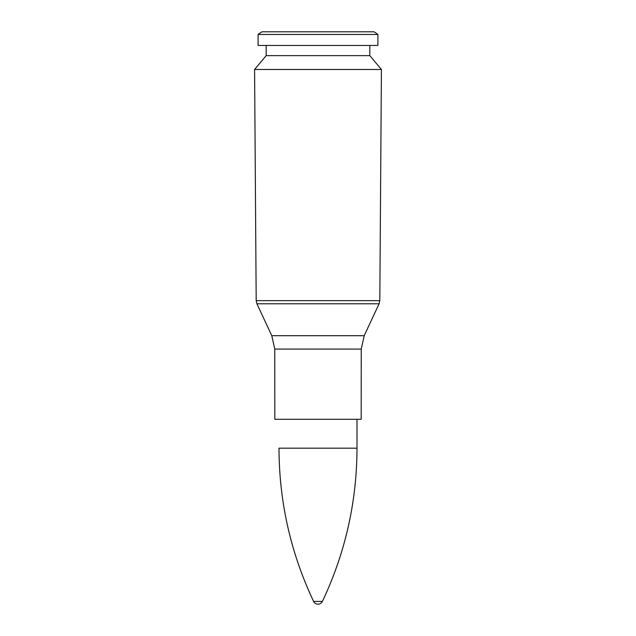 <?xml version="1.0" encoding="UTF-8"?>
<svg xmlns="http://www.w3.org/2000/svg" width="636" height="636" viewBox="0 0 636 636"><rect width="100%" height="100%" fill="white"/><g stroke="black" fill="none" stroke-linecap="round" stroke-linejoin="round"><path stroke-width="0.95" d="M318 69.491L381.417 69.491L379.811 300.645L256.189 300.645L254.583 69.491L318 69.491M361.232 349.085L274.768 349.085L274.816 419.307L361.184 419.307L361.232 349.085L364.205 335.697L271.795 335.697L256.904 303.793L379.096 303.793L379.811 300.645M254.583 69.491L266.19 55.634L369.81 55.634L381.417 69.491M318 45.45L377.903 45.45L377.903 34.463L258.097 34.463L258.097 45.45L318 45.45M258.097 34.463L261.897 31.8L374.103 31.8L377.903 34.463M313.604 601.425A4.873 4.873 0 0 0 322.396 601.425L313.596 601.418C290.676 552.915 279.148 501.836 278.997 448.181L357.003 448.181L357.003 419.307M256.904 303.793L256.189 300.645M364.205 335.697L379.096 303.793M274.768 349.085L271.795 335.697M369.81 55.634L369.81 45.45M266.19 55.634L266.19 45.45M322.404 601.418C345.324 552.915 356.852 501.836 357.003 448.181"/></g></svg>
